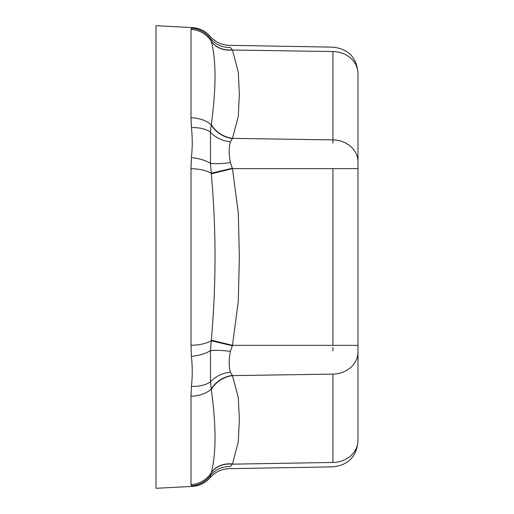 <?xml version="1.0" encoding="UTF-8"?>
<svg xmlns="http://www.w3.org/2000/svg" width="514" height="514" viewBox="0 0 514 514"><rect width="100%" height="100%" fill="white"/><g stroke="black" fill="none" stroke-linecap="round" stroke-linejoin="round"><path stroke-width="0.77" d="M332.937 143.149L332.937 140.258M211.293 472.649C216.259 453.676 216.259 425.952 211.293 389.471A25.501 21.524 154 0 1 232.469 375.625L238.29 397.521L239.363 419.681L238.29 441.899L232.469 463.975A25.501 21.415 25.6 0 0 211.293 472.649L210.47 475.456C210.22 478.219 210.22 478.219 210.47 475.456A25.501 25.366 132.8 0 1 191.394 485.788C192.519 486.604 192.519 486.604 191.394 485.788L191.002 484.574A25.501 25.295 0 0 0 211.215 472.848A25.501 21.562 25.9 0 1 232.309 464.161L230.433 466.545C228.762 469.372 228.762 469.372 230.433 466.545L230.478 466.481M332.937 350.998L332.937 347.406M332.937 374.102A25.501 22.089 180 0 0 357.995 352.019L357.995 440.369C357.995 441.693 357.995 441.693 357.995 440.369C357.995 441.693 357.995 441.693 357.995 440.369L357.995 345.35L332.937 345.35L332.937 168.65L357.995 168.65L357.995 345.35L357.995 73.63L357.995 168.65L232.469 168.65L238.29 212.635L239.363 257L238.29 301.358L232.469 345.35L230.433 351.351C228.762 359.691 228.762 366.643 230.433 372.194L232.469 375.625L332.937 374.102L332.937 462.452C332.937 468.318 332.937 468.318 332.937 462.452L232.309 464.161M357.995 73.63C357.995 72.307 357.995 72.307 357.995 73.63C357.995 72.307 357.995 72.307 357.995 73.63A25.501 22.089 0 0 0 332.937 51.548C332.937 45.682 332.937 45.682 332.937 51.548L232.469 50.025L238.29 72.108L239.363 94.306L238.29 116.466L232.469 138.375L230.433 141.806C228.762 147.319 228.762 154.271 230.433 162.649L232.469 168.65L211.293 173.822L210.47 163.42A25.501 11.109 -175.1 0 0 191.394 157.618C192.519 147.184 192.519 137.174 191.394 127.594L191.002 117.738L191.002 29.426A25.501 25.295 -0 0 1 211.215 41.152L210.47 38.544A25.501 25.366 -132.8 0 0 191.394 28.212C192.519 27.396 192.519 27.396 191.394 28.212L191.002 29.426M191.394 127.594A25.501 14.257 -5.3 0 1 210.47 132.124L211.293 124.529C216.259 88.01 216.259 60.279 211.293 41.351L211.215 41.152A25.501 21.562 154.1 0 0 232.309 49.839L232.469 50.025A25.501 21.415 154.4 0 1 211.293 41.351M232.309 138.568A25.501 21.389 -154.7 0 1 211.215 124.915A25.501 15.478 180 0 0 191.002 117.738M191.002 484.574L191.002 396.262L191.394 386.406C192.519 376.788 192.519 366.778 191.394 356.382L191.002 345.312L191.002 168.688L191.394 157.618M210.303 36.597L210.297 36.449C205.478 31.033 199.471 28.084 192.287 27.602L156.005 25.7L156.005 488.3L192.287 486.398C199.471 485.916 205.478 482.967 210.297 477.551L210.303 477.422M210.47 38.544C210.22 35.781 210.22 35.781 210.47 38.544A25.501 23.753 159.1 0 0 230.433 47.455C228.762 44.628 228.762 44.628 230.433 47.455L232.309 49.839M211.293 124.529A25.501 21.524 -154 0 0 232.469 138.375L332.937 139.898L332.937 51.548M230.433 162.649A25.501 4.363 172.4 0 1 210.47 163.42L210.47 132.124A25.501 19.391 -168.5 0 0 230.433 141.806M191.002 168.688A25.501 9.817 0 0 1 211.215 173.237L232.309 168.271M191.394 356.382A25.501 11.109 -4.9 0 0 210.47 350.58L211.293 340.178C216.259 284.737 216.259 229.283 211.293 173.822M232.309 345.729L211.215 340.763A25.501 9.817 180 0 1 191.002 345.312M211.293 340.178L232.469 345.35L332.937 345.35M191.002 396.262A25.501 15.478 0 0 0 211.215 389.085L210.47 381.876L210.47 350.58A25.501 4.363 -172.4 0 1 230.433 351.351M210.457 475.508L210.329 476.844M230.433 466.545A25.501 23.753 20.9 0 0 210.47 475.456M191.394 386.406A25.501 14.257 -174.7 0 0 210.47 381.876A25.501 19.391 168.5 0 1 230.433 372.194M211.293 389.471L211.215 389.085A25.501 21.389 154.7 0 1 232.309 375.432M357.995 440.369A25.501 22.089 180 0 1 332.937 462.452M332.937 139.898A25.501 22.089 0 0 1 357.995 161.981M210.297 36.449C215.334 42.103 221.63 45.059 229.199 45.328L332.937 47.14C348.184 48.862 356.543 57.362 357.995 72.641M210.297 477.551C215.334 471.897 221.63 468.941 229.199 468.672L332.937 466.86C348.184 465.138 356.543 456.638 357.995 441.359"/></g></svg>
